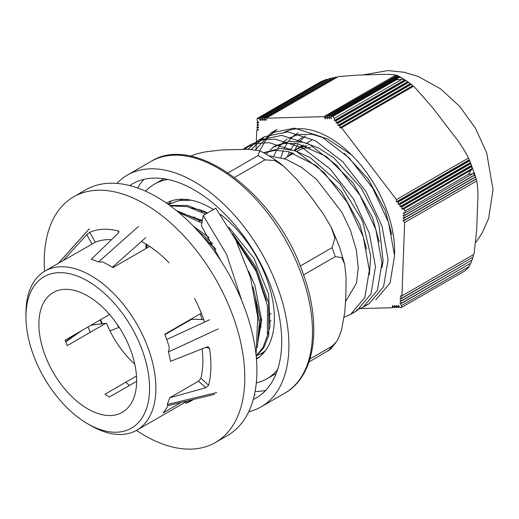 <?xml version="1.0" encoding="UTF-8"?>
<svg xmlns="http://www.w3.org/2000/svg" width="519" height="519" viewBox="0 0 519 519"><rect width="100%" height="100%" fill="white"/><g stroke="black" fill="none" stroke-linecap="round" stroke-linejoin="round"><path stroke-width="0.78" d="M243.08 149.232L245.759 147.513L256.697 143.374L269.134 142.68L296.57 151.483L324.005 172.522L347.386 202.546L363.261 236.891L369.346 270.256L364.844 297.517L350.539 314.436L344.201 317.18M247.939 149.264L258.371 140.234L281.746 135.381L309.188 144.191L336.623 165.25L359.991 195.267L375.879 229.606L381.971 262.984L377.456 290.238L363.151 307.144L356.391 310.038M255.601 149.751L270.983 132.942L294.364 128.109L321.799 136.919L349.229 157.964L372.616 187.975L388.497 222.327L394.583 255.698L390.067 282.946L375.762 299.865M244.923 149.232L251.89 143.977L262.828 139.832L275.265 139.137L302.7 147.941L330.136 168.986L353.517 199.004L369.392 233.349L375.477 266.721L370.975 293.975L356.67 310.9L353.504 312.483M251.462 149.388L264.502 136.698L287.876 131.845L315.318 140.655L342.754 161.714L366.122 191.725L382.01 226.063L388.102 259.442L383.586 286.696L369.275 303.602L366.077 305.217M259.695 150.782L266.928 138.171L277.114 129.4L270.983 132.948M351.551 154.909L327.23 138.807L312.146 134.33L298.282 134.57L288.629 138.216M287.176 139.111L282.751 142.595M281.408 143.932L277.743 148.505M276.633 150.244L273.721 156.096M381.971 267.538L383.106 260.817L379.097 225.629L375.646 215.632L361.386 188.313L334.035 158.055L318.679 148.038L303.42 142.329L289.154 141.337L275.459 145.813M274.376 146.501L270.133 149.887M268.816 151.198L266.26 154.221M369.346 274.83L370.735 255.971L363.041 222.911L361.406 218.908L339.517 183.168L310.135 157.549L294.76 150.679L280.143 148.408L263.522 152.716M345.583 301.468L356.488 283.16L358.259 267.726L356.345 250.041L350.416 230.196L341.976 212.375L316.609 179.425L301.578 167.378L286.157 159.327L268.803 155.706M263.769 152.846L275.388 150.283L288.415 151.619L316.123 165.509L341.567 191.641L359.875 224.733L366.622 249.094M276.011 145.495L272.858 147.318L284.373 143.354L297.608 143.627L326.393 156.504L353.218 183.058L372.499 217.448L379.246 241.906M344.402 153.319L368.049 178.796L385.111 210.169L391.832 234.478M280.896 157.588L283.179 150.633M284.088 148.557L287.208 143.043M288.363 141.428L292.21 137.133M293.618 135.887L298.088 132.754M185.484 199.899L185.828 199.731M185.419 199.354L186.003 199.893M258.955 357.338L256.373 358.253M168.137 204.285L171.471 200.859M263.01 353.634L260.473 354.062M256.444 359.064A90.085 52.01 -120 0 0 267.142 280.001A90.085 52.01 -120 0 0 220.452 214.418M213.445 209.572A90.085 52.01 -120 0 0 166.365 203.046M234.562 177.453L265.021 159.865L274.629 160.462L283.77 166.275L297.478 180.048L310.823 196.675L323.259 213.828L331.122 227.063L334.956 238.117L332.05 247.673L300.242 266.039M308.941 362.054L330.519 349.222L336.636 341.476L331.952 346.296L309.914 359.025M303.589 274.914L335.261 256.626L341.716 257.593L344.655 264.145L346.082 277.38L345.901 294.37L344.804 311.88L341.554 330.207L338.083 339.03L336.63 341.476M190.285 156.135L196.72 153.858L205.401 151.859L221.217 149.991L248.277 149.271L259.734 150.802L258.086 155.531L228.113 172.833M248.711 411.716A133.792 77.247 -120 0 0 261.18 406.805A133.792 77.247 -120 0 0 278.139 288.752A133.792 77.247 -120 0 0 127.389 175.065A133.792 77.247 -120 0 0 116.898 183.415M253.246 399.5A123.626 71.375 -120 0 0 256.101 398.002A123.626 71.375 -120 0 0 271.761 288.921A123.626 71.375 -120 0 0 132.475 183.875A123.626 71.375 -120 0 0 129.744 185.594M144.016 179.334A123.626 71.375 -120 0 0 137.574 187.982M255.089 391.527A123.626 71.375 -120 0 0 265.799 390.275M163.946 178.757A112.389 64.888 -120 0 0 161.999 179.801L154.493 184.141A112.389 64.888 -120 0 0 145.618 191.219M256.308 382.944A112.389 64.888 -120 0 0 266.876 378.799L274.382 374.465A112.389 64.888 -120 0 0 276.27 373.297M167.812 179.451A112.389 64.888 -120 0 0 154.493 184.141M266.876 378.799A112.389 64.888 -120 0 0 277.6 369.606M310.836 147.643A69.572 40.171 -120 0 0 297.685 150.899L296.881 151.366M307.034 146.15A71.356 41.196 -120 0 0 296.797 149.355A71.356 41.196 -120 0 0 294.753 150.679M292.301 152.709A71.356 41.196 -120 0 0 289.758 155.479M287.299 156.9L289.355 151.853M290.556 149.569L295.09 143.257M297.024 141.311L302.259 137.444M294.617 150.231L298.107 143.718M299.625 141.616L305.555 135.77M394.537 254.349A92.317 53.301 -120 0 0 332.063 139.228A92.317 53.301 -120 0 0 283.179 133.013M256.016 149.809L256.743 130.029L258.507 129.984L256.827 127.784L258.598 127.512L256.924 125.092L258.689 125.047L257.009 122.847L258.78 122.575L257.1 120.382L257.171 118.436L258.696 118.397L260.376 120.59L260.635 118.345L262.309 120.544L262.393 118.3L264.249 120.492L264.327 118.248L266.182 120.44L266.266 118.196L323.811 116.671L325.491 118.864L325.569 116.619L327.424 118.812L327.508 116.567L329.357 118.76L329.442 116.522L331.297 118.708L331.382 116.47L332.906 116.425L334.359 118.332L334.275 120.577L336.033 120.525L336.117 122.99L337.875 122.945L337.966 125.41L339.893 125.579L339.809 127.823L341.567 127.778L396.406 199.607L396.321 201.852L398.248 202.021L398.164 204.265L399.922 204.22L400.013 206.685L401.94 206.854L401.855 209.099L403.613 209.053L405.067 210.954L404.995 212.9L403.237 212.946L404.911 215.145L403.146 215.411L404.82 217.61L403.055 217.883L404.729 220.075L402.965 220.348L404.638 222.547L401.927 295.901L400.168 295.947L401.849 298.146L400.078 298.419L401.758 300.611L399.987 300.884L401.667 303.083L399.896 303.349L401.57 305.548L401.498 307.495L399.974 307.533L398.3 305.334L398.216 307.579L396.36 305.386L396.282 307.631L394.427 305.438L394.343 307.683L392.494 305.49L392.409 307.735L360.329 308.584M404.995 212.9L472.53 173.904A14.804 3.614 -19.7 0 0 473.808 172.198L474.184 175.15L404.911 215.145M404.904 215.366L474.308 175.299A14.811 3.614 -19.7 0 0 474.684 174.112L475.346 176.895L404.82 217.61M404.814 217.837L475.43 177.063A14.83 3.62 -19.7 0 0 475.443 176.434L470.525 162.752A14.83 3.62 160.3 0 1 470.545 163.446L399.922 204.22M475.307 176.168L476.163 178.841L404.729 220.075M404.723 220.303L476.221 179.023A14.869 3.627 -19.7 0 0 476.195 178.899L475.884 177.874M476.072 179.107L476.747 180.917L404.638 222.547M401.927 295.901L474.035 254.271L476.663 230.215L477.668 202.923C478.207 195.092 477.902 187.755 476.747 180.917M473.14 254.79A14.869 11.846 -141.2 0 1 473.347 256.866L401.849 298.146M401.836 298.367L473.347 256.866M472.426 257.619A14.83 11.814 -141.2 0 1 472.374 259.844L401.758 300.611M401.745 300.838L472.374 259.844M471.505 260.564A14.811 11.801 -141.2 0 1 471.07 263.01L401.667 303.083M401.654 303.304L471.07 263.01M470.272 263.691A14.804 11.801 -141.2 0 1 469.111 266.558L401.57 305.548M401.498 307.495L464.914 270.879L468.177 267.869L464.914 270.879M469.111 266.558L468.177 267.869M399.461 306.859L398.216 307.579M397.528 306.911L396.282 307.631M395.588 306.963L394.343 307.683M393.655 307.014L392.409 307.735M401.855 209.099L472.426 168.351A14.804 3.614 160.3 0 1 471.155 170.063L403.613 209.053M401.94 206.854L471.207 166.865L472.426 168.351M400.013 206.685L471.55 165.379A14.811 3.614 160.3 0 1 471.174 166.567L401.771 206.633M400.091 204.441L470.616 163.719L471.55 165.379M396.321 201.852L469.105 159.826A14.869 3.627 160.3 0 1 469.52 160.306A14.869 3.627 160.3 0 1 469.578 160.52L398.079 201.8M396.406 199.607L468.514 157.977L469.105 159.826M398.164 204.265L470.415 162.551A14.83 3.62 160.3 0 1 470.532 162.752M398.248 202.021L469.676 160.78L470.415 162.551M339.809 127.823L412.592 85.804L413.675 86.148L432.664 107.673L453.068 134.402C459.146 141.895 464.291 149.751 468.514 157.977M413.675 86.148L341.567 127.778M471.155 170.063L468.482 174.345L405.067 210.954M468.482 174.345L472.53 173.904M336.202 120.745L405.605 80.679A14.811 8.187 -58 0 1 407.233 81.366L400.214 76.974A14.811 8.187 122 0 0 398.845 76.449L329.442 116.522M327.684 116.567L398.209 75.845L399.831 76.78M329.617 116.516L398.89 76.52L401.868 77.967A14.804 8.187 122 0 0 398.916 77.474L331.382 116.47M398.371 75.936A14.83 8.194 122 0 0 398.235 75.852A14.83 8.194 122 0 0 398.125 75.8L327.508 116.567M325.744 116.619L397.178 75.378L397.969 75.891M397.178 75.378L325.569 116.619M323.811 116.671L395.919 75.034L396.665 75.579M336.117 122.99L407.655 81.691L408.401 82.229L337.875 122.945M334.275 120.577L404.846 79.829L405.3 80.536L336.033 120.525M337.966 125.41L410.211 83.695L411.152 84.123L339.724 125.358M407.233 81.366A14.811 8.187 -58 0 1 407.655 81.691M334.359 118.332L401.894 79.336A14.804 8.187 -58 0 1 404.846 79.829M338.044 123.165L408.667 82.391A14.83 8.194 -58 0 1 409.18 82.703A14.83 8.194 -58 0 1 410.211 83.695M339.893 125.579L411.392 84.299A14.869 8.22 -58 0 1 412.592 85.804M266.266 118.196L338.375 76.565L358.214 75.06L379.629 74.489C385.993 74.185 391.423 74.366 395.919 75.034M332.906 116.425L396.315 79.816L401.894 79.336M398.916 77.474L396.315 79.816M262.569 118.293L333.192 77.519L262.393 118.3M260.635 118.345L330.039 78.272L260.46 118.351M264.508 118.241L336.007 76.961L264.327 118.248M330.039 78.272A14.811 11.801 -141.2 0 1 331.336 78.492M258.696 118.397L326.237 79.407A14.804 11.801 -141.2 0 1 327.95 79.381M333.192 77.519A14.83 11.814 -141.2 0 1 334.294 77.856M336.007 76.961A14.869 11.846 -141.2 0 1 336.98 77.37M257.022 122.62L258.267 121.907M256.834 127.557L258.086 126.837M256.743 130.029L257.988 129.309M256.924 125.092L258.177 124.372M257.171 118.436L320.586 81.827L326.237 79.407M191.835 399.857L185.99 403.231L185.536 402.069M136.432 430.413A141.823 81.879 -120 0 0 215.43 442.486A141.823 81.879 -120 0 0 215.437 278.722A141.823 81.879 -120 0 0 73.614 196.844A141.823 81.879 -120 0 0 44.569 271.294M194.554 298.444A93.654 54.073 60 0 1 204.57 322.078M193.418 399.468A93.654 54.073 60 0 1 191.349 400.772A93.654 54.073 60 0 1 185.99 403.231M129.465 385.435A93.654 54.073 60 0 1 125.793 382.198M90.312 332.283A93.654 54.073 60 0 1 88.029 326.957M141.402 241.478A93.654 54.073 60 0 1 169.09 262.835M100.141 319.964A93.654 54.073 -120 0 0 101.763 323.817A93.654 54.073 60 0 1 100.141 319.964M73.614 196.844L85.726 189.85A141.823 81.879 60 0 1 227.543 271.735A141.823 81.879 60 0 1 227.543 435.493L215.43 442.486M306.113 145.826A71.804 41.455 -120 0 0 296.576 148.972A71.804 41.455 -120 0 0 294.221 150.516M291.827 152.56A71.804 41.455 -120 0 0 288.811 156.024M203.708 319.522L191.647 319.25L203.733 319.607M90.968 325.257L106.006 323.272L91.072 325.199M109.574 314.52L65.147 340.172A69.124 39.911 60 0 0 67.198 345.628L105.792 323.343L106.758 323.791A69.124 39.911 -120 0 0 134.784 364.195M164.938 334.671L191.647 319.25M130.749 350.39A69.124 39.911 -120 0 0 53.198 292.573A69.124 39.911 -120 0 0 53.198 372.395A69.124 39.911 -120 0 0 122.322 412.307A69.124 39.911 -120 0 0 130.749 350.39M117.086 324.213A69.124 39.911 -120 0 0 118.702 327.508L119.13 327.262M136.633 381.296L109.444 396.996A69.124 39.911 60 0 1 104.955 394.232L136.484 376.028M201.943 319.47A69.124 39.911 -120 0 0 200.211 313.807M87.756 423.809L90.909 425.632A91.869 53.042 -120 0 0 136.847 430.18A91.869 53.042 -120 0 0 147.415 346.218A91.869 53.042 -120 0 0 75.041 268.712A91.869 53.042 -120 0 0 44.978 271.054A91.869 53.042 -120 0 0 25.95 313.113L25.95 316.752A87.413 50.466 60 0 1 72.654 274.512A87.413 50.466 60 0 1 142.115 349.845A87.413 50.466 60 0 1 87.756 423.809A87.413 50.466 60 0 1 25.95 316.752M111.52 239.707A91.869 53.042 -120 0 0 95.249 242.282L63.065 260.7A91.869 53.042 -120 0 0 61.184 261.693L44.978 271.054M181.215 402.433L163.063 412.916A91.869 53.042 -120 0 0 167.961 405.553L167.189 404.509A91.869 53.042 -120 0 0 169.616 397.833L198.498 381.154L200.885 378.234A91.869 53.042 -120 0 0 202.073 348.859M205.985 347.308L209.52 348.431L208.268 346.919L206.75 347.01L170.492 361.347A91.869 53.042 -120 0 0 168.461 351.96L169.356 347.736A91.869 53.042 -120 0 0 164.776 334.268L201.333 313.165M149.673 246.402L112.85 267.655A91.869 53.042 -120 0 0 102.756 262.024L98.513 261.939A91.869 53.042 -120 0 0 91.247 259.357L118.287 233.154L118.987 231.643L118.228 230.942L118.592 232.81M198.498 381.154L205.771 387.732L208.632 385.247L200.885 378.234M209.52 348.431A103.255 59.614 60 0 1 208.632 385.247M95.249 242.282L89.787 232.298L86.822 234.653L91.947 244.021M63.065 260.7L86.822 234.653M89.787 232.298A103.255 59.614 60 0 1 118.228 230.942M205.771 387.732L169.616 397.833M146.656 244.468L147.13 247.868M196.552 229.489L212.686 243.638M176.499 210.643L202.183 221.418M252.961 286.825L260.739 320.093L257.177 347.555M169.7 205.407L187.56 205.485L207.159 213.205M232.454 233.602L255.685 266.481L268.667 302.947L268.797 335.19L263.976 347.503L256.198 356.3M169.596 203.844L183.298 199.244M264.872 351.428L262.848 352.712M205.206 238.688L215.262 248.471M255.484 299.139L257.022 306.061M235.062 238.513L255.231 268.148L266.455 300.507M202.825 236.567L215.91 249.736M178.471 212.265L201.897 223.118M255.822 301.15L259.325 322.883L257.742 341.865M170.323 205.861L187.262 206.64L205.628 214.088M235.775 239.914L256.282 271.593L267.46 305.607L267.376 335.605L263.075 347.295L256.165 355.976M168.441 204.499L179.34 200.47L191.388 200.224M265.417 350.708L261.323 353.595L256.321 355.839M109.989 330.895L118.702 327.508M102.321 323.746A91.863 53.035 60 0 1 100.621 319.685M267.603 334.56L269.964 326.736L268.686 294.26L253.986 258.287L228.866 227.322M207.665 212.913L200.295 209.948L191.881 207.931M258.151 339.997L261.686 320.534L254.985 285.658L248.588 271.132M202.339 220.504L182.409 213.38M209.183 237.579L193.587 226.355M58.452 263.276L89.365 228.756M138.547 226.414L98.513 261.939M168.461 351.96L218.175 328.897M216.637 392.565L167.189 404.509M203.189 210.98A65.024 37.543 -120 0 0 201.353 211.81M194.8 216.884A65.024 37.543 -120 0 0 193.71 218.194M259.409 327.353A65.024 37.543 -120 0 0 261.336 326.801M268.874 322.455A65.024 37.543 -120 0 0 270.879 320.45M254.394 394.914L255.004 394.557L254.608 393.94M254.394 394.907L255.004 394.557M256.075 355.093L257.722 317.103L250.463 277.302L235.71 239.784L215.8 208.216L203.189 215.502L226.595 254.316L241.796 300.702M221.425 261.706L201.417 225.953L203.189 215.502M331.952 346.296A120.862 69.78 60 0 1 328.235 350.915M332.05 247.673A120.862 69.78 60 0 1 333.73 252.189A120.862 69.78 60 0 1 335.261 256.626M258.086 155.531A120.862 69.78 60 0 1 265.021 159.865M284.795 393.168C315.396 376.191 322.182 325.348 303.154 273.688C276.776 195.157 195.579 132.786 151.003 161.435A133.792 77.247 60 0 1 301.753 275.122A133.792 77.247 60 0 1 284.795 393.168L261.18 406.805M145.871 243.988L145.969 248.536M65.751 341.878L81.632 330.655M112.364 267.343L145.735 237.624M209.566 319.775L166.742 339.517M351.155 314.073L356.67 310.894M363.151 307.151L369.281 303.609M245.759 147.513L251.89 143.971M258.371 140.227L264.502 136.692M259.74 150.795C267.979 154.785 275.991 159.949 283.776 166.281M331.563 227.971L339.342 246.454L344.648 264.145M151.003 161.435L127.389 175.065M293.735 153.183L284.276 158.645M469.52 160.306L470.104 161.714M407.999 81.885L409.186 82.709M398.229 75.852L398.8 76.17M475.942 242.263L482.028 233.258L488.613 218.493L493.05 189.662L486.679 152.884L475.514 128.349L459.789 106.46L440.527 88.82L418.223 76.462L404.061 72.238L387.894 70.584L362.852 74.937M311.9 140.124L306.917 142.997M303.466 144.989L296.576 148.972M146.144 244.157L146.235 248.38M65.615 341.508L78.045 332.724M187.586 400.889L136.847 430.18M168.811 204.285L170.342 203.403M58.31 263.354L89.015 229.087M167.903 405.67L214.561 394.33M201.301 219.939L199.024 221.256M271.139 313.508L268.634 314.955M261.686 318.971L259.176 320.418"/></g></svg>
